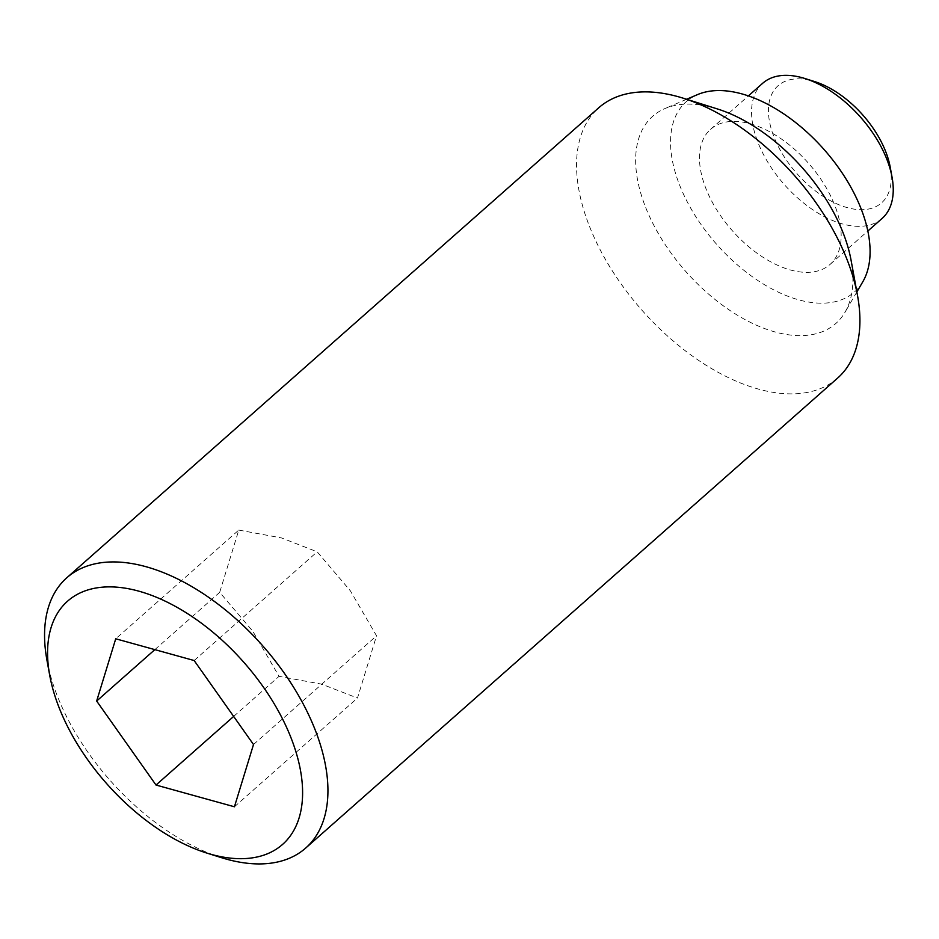 <?xml version="1.0" encoding="UTF-8"?>
<svg xmlns="http://www.w3.org/2000/svg" width="939" height="939" viewBox="0 0 939 939"><rect width="100%" height="100%" fill="white"/><g stroke="black" fill="none" stroke-linecap="round" stroke-linejoin="round"><path stroke-width="0.7" stroke-dasharray="4.7 3.52" d="M851.074 260.279A138.279 77.996 48.5 0 1 844.983 312.3A138.279 77.996 48.5 0 1 739.075 316.208A138.279 77.996 48.5 0 1 640.14 191.016A138.279 77.996 48.5 0 1 664.965 108.548A138.279 77.996 48.5 0 1 717.349 108.924M862.812 281.759A127 71.634 48.5 0 1 765.543 285.339A127 71.634 48.5 0 1 674.672 170.358A127 71.634 48.5 0 1 697.477 94.628M837.658 378.053A180.358 101.741 48.5 0 1 698.475 360.294A180.358 101.741 48.5 0 1 582.403 205.242A180.358 101.741 48.5 0 1 598.812 107.727M221.381 857.647A180.358 101.741 48.5 0 1 50.413 675.27A180.358 101.741 48.5 0 1 46.95 660.223M238.764 530.089L281.43 537.906L317.194 551.815L350.317 590.76L376.539 635.809L357.477 698.064L321.713 684.155L279.047 676.338L252.826 631.29L219.691 592.345L238.764 530.089L115.732 638.79M882.108 218.435A90.179 50.87 48.5 0 1 812.517 209.561A90.179 50.87 48.5 0 1 754.486 132.023A90.179 50.87 48.5 0 1 762.691 83.266M890.207 167.107A78.16 44.086 48.5 0 1 844.208 206.709A78.16 44.086 48.5 0 1 770.978 127.962A78.16 44.086 48.5 0 1 814.618 81.564M702.407 178.046A90.179 50.87 -131.5 0 0 760.437 255.572A90.179 50.87 -131.5 0 0 830.029 264.446A90.179 50.87 -131.5 0 0 838.234 215.688A90.179 50.87 -131.5 0 0 780.203 138.162A90.179 50.87 -131.5 0 0 710.612 129.289A90.179 50.87 -131.5 0 0 702.407 178.046M154.853 649.635L219.691 592.345M194.15 660.528L317.194 551.815M233.658 716.434L279.047 676.338M234.433 806.777L357.477 698.064M253.507 744.521L376.539 635.809M856.861 291.947L844.983 312.3M830.029 264.446L867.836 231.053M710.612 129.289L748.406 95.895M686.632 99.264L664.965 108.548"/><path stroke-width="1.41" d="M49.72 675.352L46.95 660.223A180.358 101.741 48.5 0 1 66.822 577.755L598.812 107.727A180.358 101.741 48.5 0 1 683.099 98.161L717.349 108.924A138.279 77.996 48.5 0 1 848.422 248.741A138.279 77.996 48.5 0 1 851.074 260.279L857.53 295.585A180.358 101.741 48.5 0 1 837.658 378.053L305.668 848.081A180.358 101.741 48.5 0 1 221.381 857.647L206.697 853.035A162.33 91.564 48.5 0 1 52.83 688.897A162.33 91.564 48.5 0 1 49.72 675.352A162.33 91.564 48.5 0 1 145.263 593.108A162.33 91.564 48.5 0 1 297.334 756.67A162.33 91.564 48.5 0 1 206.697 853.035M686.632 99.264L697.477 94.628A127 71.634 48.5 0 1 793.255 120.697A127 71.634 48.5 0 1 865.969 223.376A127 71.634 48.5 0 1 862.812 281.759L856.861 291.947M683.099 98.161A180.358 101.741 48.5 0 1 854.067 280.538A180.358 101.741 48.5 0 1 857.53 295.585M66.822 577.755A180.358 101.741 48.5 0 1 206.005 595.514A180.358 101.741 48.5 0 1 322.077 750.566A180.358 101.741 48.5 0 1 305.668 848.081M748.406 95.895L762.691 83.266A90.179 50.87 48.5 0 1 804.84 78.489A90.179 50.87 48.5 0 1 890.325 169.677A90.179 50.87 48.5 0 1 892.05 177.201A90.179 50.87 48.5 0 1 882.108 218.435L867.836 231.053M804.84 78.489L814.618 81.564A78.16 44.086 48.5 0 1 888.705 160.592A78.16 44.086 48.5 0 1 890.207 167.107L892.05 177.201M96.658 701.046L115.732 638.79L194.15 660.528L253.507 744.521L234.433 806.777L156.015 785.039L96.658 701.046L154.853 649.635M156.015 785.039L233.658 716.434"/></g></svg>
